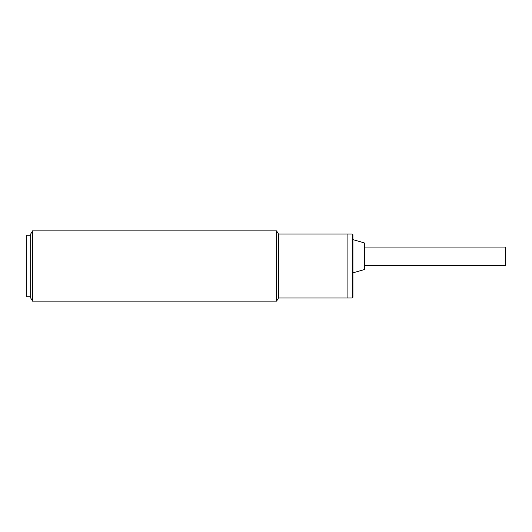 <?xml version="1.0" encoding="UTF-8"?>
<svg xmlns="http://www.w3.org/2000/svg" width="532" height="532" viewBox="0 0 532 532"><rect width="100%" height="100%" fill="white"/><g stroke="black" fill="none" stroke-linecap="round" stroke-linejoin="round"><path stroke-width="0.8" d="M352.164 297.993L347.097 297.993L347.097 234.007L278.429 234.007L278.429 297.993L347.097 297.993L347.097 234.007L352.164 234.007A0.778 0.778 0 0 1 352.949 234.792L352.949 297.208A0.778 0.778 0 0 1 352.164 297.993L352.164 234.007M364.653 265.415L505.4 265.415L505.4 247.081L364.653 247.081M364.081 269.671L364.081 242.818A0.778 0.778 0 0 1 364.653 243.57L364.653 268.919A0.778 0.778 0 0 1 364.081 269.671L352.949 272.83M364.081 242.818L352.949 239.666M30.696 235.177L26.793 235.177L26.793 296.823L30.696 296.823M26.793 247.466L26.793 284.534M32.499 266L32.499 301.112L276.627 301.112L276.627 230.888L32.499 230.888L32.499 266M32.499 230.888L30.696 234.007L30.696 297.993L32.499 301.112M278.429 297.993L276.627 301.112M278.429 234.007L276.627 230.888"/></g></svg>
